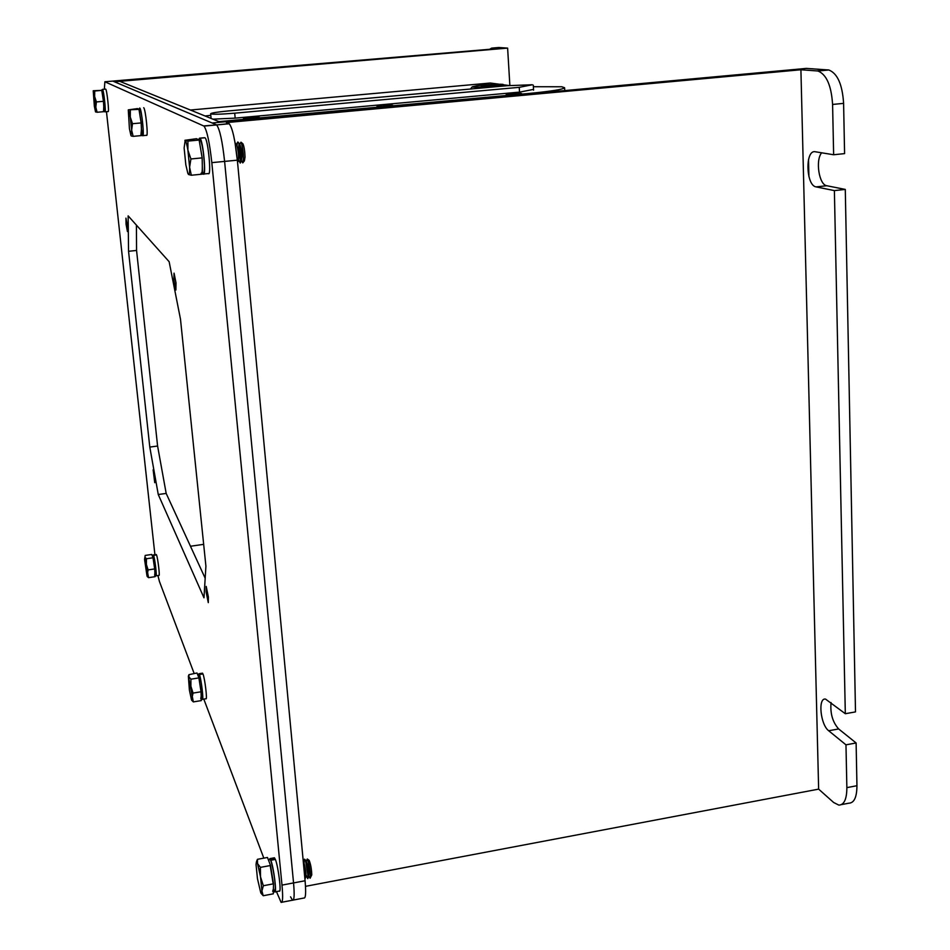 <?xml version="1.0" encoding="UTF-8"?>
<svg xmlns="http://www.w3.org/2000/svg" width="950" height="950" viewBox="0 0 950 950"><rect width="100%" height="100%" fill="white"/><g stroke="black" fill="none" stroke-linecap="round" stroke-linejoin="round"><path stroke-width="1.43" d="M509.865 85.464L507.621 48.106L114.451 81.783L216.339 124.759L112.801 81.082L114.451 81.783L119.783 81.332L220.412 122.218L212.135 122.978L806.324 68.4L828.828 69.991C837.472 73.376 842.389 84.502 843.6 103.372L844.586 153.615L833.637 154.755L815.29 151.762C804.959 149.34 805.849 185.63 816.097 186.889L834.385 190.606L845.322 713.723L825.514 699.081C817.724 697.561 820.456 724.779 828.685 730.752L845.975 744.836L856.116 742.971L856.947 785.721C856.864 797.193 854.157 803.011 848.825 803.201L841.415 804.614M190.392 110.022L490.343 83.03L499.249 84.218M503.381 84.776L509.046 85.536M203.668 544.35L190.475 546.25M843.6 103.372L832.592 104.441C831.357 85.548 826.476 74.397 817.914 71.001L800.909 69.754L226.409 122.586L229.235 123.773C232.477 127.918 235.184 140.054 237.357 160.17L305.081 880.757C306.102 892.81 305.71 898.569 303.881 898.035L293.312 900.054M290.558 896.824L292.505 900.208C294.262 900.754 294.607 894.995 293.55 882.93L224.604 161.405C222.407 141.253 219.747 129.093 216.636 124.937L228.926 123.595M237.357 160.17L224.604 161.405L293.55 882.93L305.081 880.757M808.509 159.517L808.925 176.641M800.909 69.754L818.639 789.129L305.496 886.338M845.975 744.836L846.866 787.633C846.806 799.116 844.134 804.935 838.85 805.113L833.649 802.501L818.639 789.129M831.06 702.584C830.086 713.367 832.616 722.154 838.648 728.947L856.116 742.971M821.643 152.808C815.207 160.194 819.066 184.941 826.797 185.737L845.286 189.418L855.499 711.894L845.322 713.723M832.592 104.441L833.637 154.755M834.385 190.606L845.286 189.418M120.543 80.429L104.868 81.771L104.357 89.205M498.251 47.547L491.613 48.118L498.156 48.569L120.709 80.406M498.75 47.5L507.621 48.106M491.613 48.118L489.642 49.305M508.499 94.014L506.136 94.751C512.537 94.834 517.702 94.418 521.609 93.504L518.807 93.29M380.546 105.711L376.924 106.602C383.206 106.721 388.479 106.281 392.754 105.284L386.472 105.201M246.192 118.073L243.307 118.845C244.399 119.439 259.908 118.121 259.564 117.468L256.429 117.254M533.378 86.723L561.818 86.771L564.597 87.732C563.172 89.395 551.356 91.295 529.162 93.433L218.916 121.612M205.069 115.995L210.781 115.33M385.819 105.248L383.539 105.414M533.532 89.407L519.757 92.091L235.291 118.121L212.871 119.154M532.285 84.764L507.169 85.702L228.392 110.936C217.55 111.969 211.624 112.907 210.627 113.727C212.266 114.546 220.293 114.368 234.709 113.181L519.246 87.329L532.285 84.764M252.819 117.562L252.771 116.933L253.211 117.539L246.941 117.776M249.482 117.218L246.905 117.729M250.277 117.159L251.916 117.622M252.771 116.933L255.312 117.016M255.336 116.957L252.902 116.921M252.902 116.707L251.821 117.064M386.472 104.678L388.871 104.963L383.444 105.581L382.85 104.785L380.582 105.545M380.499 105.414L382.826 104.951M385.866 104.761L386.472 104.512M385.819 104.809L382.85 104.785M383.479 104.69L383.539 105.569M383.491 105.569L383.444 104.951M514.817 92.72L517.738 93.159L509.604 93.706M514.781 93.017L509.532 93.587M494.428 85.619L493.976 84.918L491.934 85.916M487.742 86.272L485.117 85.417L483.681 86.509M481.032 85.773L496.957 85.025L481.032 85.773M476.532 85.821L472.245 86.818C471.699 87.697 490.331 86.83 499.059 85.559L503.215 84.621C504.165 83.683 485.438 84.538 476.532 85.821M485.189 86.438L485.117 85.417M494.024 85.666L493.976 84.918M127.347 225.625L125.946 218.144L126.041 224.093L127.442 231.562L127.347 225.625M175.999 282.827L174.052 273.149L173.933 280.381L175.881 290.035L175.999 282.827M154.672 477.85L153.14 469.775L154.743 482.707L154.672 477.85M208.382 597.051L206.209 586.399L206.114 592.004L208.287 602.644L208.382 597.051M203.977 597.811L205.912 566.164L180.488 319.176L169.148 261.713L128.143 215.876L128.547 251.299L149.791 447.07L158.258 494.511L203.977 597.811M136.42 225.138L136.562 250.444L157.593 446.037L166.179 493.43L205.176 578.229M166.179 493.43L158.258 494.511M157.593 446.037L149.791 447.07M136.562 250.444L128.547 251.299M276.45 891.599L281.105 902.381C282.779 902.951 283.064 897.192 281.996 885.115L211.814 162.64C209.594 142.464 206.981 130.281 203.989 126.101L104.868 81.771M106.459 111.684L154.909 554.717M157.938 575.534L159.41 581.412L194.144 673.467M203.811 699.093L263.827 858.147M211.814 162.64L224.604 161.405C222.407 141.253 219.747 129.093 216.636 124.937L203.704 125.911M281.865 902.239L292.505 900.208C294.262 900.754 294.607 894.995 293.55 882.93L281.996 885.115M102.481 90.036L102.541 89.383C103.728 89.894 106.258 113.466 104.951 111.827L104.654 111.209M102.244 90.06L102.386 89.431L102.457 90.048M105.664 89.098L102.517 89.371L105.699 89.11C106.911 89.621 109.428 113.181 108.098 111.542L105.094 111.815M95.665 112.017L94.632 96.544L93.231 90.832L94.359 106.269L95.499 111.768L97.102 112.266L95.808 107.196L96.413 101.935L94.632 96.544L94.751 90.986L93.254 90.749L101.769 90.381L94.751 90.986M101.769 90.381L103.443 101.317L96.413 101.935M103.443 101.317L104.096 111.637L97.102 112.266M101.294 90.143L102.612 90.024L105.094 106.376L104.892 111.186L104.073 111.257M103.562 111.304L103.776 106.495M153.627 555.94L153.567 555.37C154.838 558.291 157.083 577.161 156.002 575.831L155.717 575.261M153.081 555.584L153.33 554.942L153.473 555.607M153.567 555.37L156.524 554.942C157.819 557.852 160.063 576.721 158.959 575.391L156.121 575.807M156.168 554.527L153.401 555.014M139.84 108.87L139.816 108.074C141.645 109.013 144.602 138.011 142.631 135.66L142.215 134.912M139.306 108.918L139.555 108.098L139.887 108.858C141.289 111.993 142.346 118.738 143.082 129.105L142.548 134.876L141.716 134.959M143.688 107.73C145.564 108.668 148.497 137.643 146.49 135.304L142.892 135.636M199.464 675.201L199.393 674.524C201.246 678.87 203.906 701.1 202.362 699.331L201.97 698.654M198.562 674.547L198.954 673.74L199.215 674.678M199.393 674.524L202.967 673.942C204.856 678.288 207.516 700.506 205.948 698.749L202.576 699.295M202.124 674.084L202.219 673.467M202.326 673.206L199.132 673.966M199.939 139.27L199.951 138.237C203.11 140.125 206.589 177.769 203.276 174.052L202.659 173.078M198.954 139.353L199.464 138.178L199.607 139.294M199.821 138.142L204.986 137.762C208.204 139.638 211.648 177.27 208.287 173.553L203.882 173.993M204.487 137.702L199.464 138.178M270.904 861.116L270.821 860.261C273.754 867.279 277.091 894.401 274.728 891.931L274.134 891.064M269.218 859.714L269.907 858.622L270.501 860.201M270.821 860.261L275.369 859.418C278.338 866.424 281.675 893.534 279.264 891.064L275.12 891.848M273.659 859.726L273.766 858.669M274.027 857.862L274.93 858.456L270.394 859.287M146.442 558.731L153.021 557.769L151.762 554.467L145.219 555.418L144.554 559.431L147.024 576.068L148.105 569.905L146.383 564.442L146.442 558.731L144.934 557.199L148.532 577.659L147.25 576.508M153.021 557.769L154.696 568.931L148.105 569.905M154.696 568.931L155.088 576.686L148.532 577.659M153.294 555.548L153.401 555.536C154.529 558.612 155.432 564.312 156.132 572.636L155.931 575.225L155.028 575.367M154.684 575.415L154.898 572.814M131.231 135.957L133.143 136.349L131.646 130.162L130.934 135.482L129.438 128.737L128.274 109.879L137.453 108.585L138.985 109.369L128.452 109.844L130.257 117.028L130.352 110.141M130.257 117.028L131.646 130.162L132.501 123.714L130.257 117.028M138.985 109.369L141.146 122.93L141.74 135.553L133.143 136.349M141.146 122.93L132.501 123.714M140.933 135.031L141.443 129.259M191.757 700.328L193.337 701.896L188.361 676.186L189.394 690.127L191.52 699.972L193.052 693.084L190.902 686.304L190.914 679.191L188.931 676.899L188.967 674.654L197.03 673.004L198.894 677.908L190.914 679.191M198.894 677.908L201.044 691.778L193.052 693.084M201.044 691.778L201.293 700.601L193.337 701.896M198.859 674.5L199.049 674.476C200.711 678.644 201.911 685.805 202.671 695.958L202.267 698.606L201.234 698.773M200.771 698.844L201.162 696.196M238.545 159.719L240.243 163.067L241.312 161.072C242.179 157.498 241.811 152.226 240.208 145.255L239.376 143.759M238.996 144.127C238.379 148.295 238.794 153.461 240.267 159.624L240.789 160.859M240.243 163.067C241.3 158.721 240.849 152.297 238.901 143.806L238.474 142.69C237.643 141.218 237.167 142.215 237.037 145.659M237.571 162.426L238.118 161.393C238.973 157.819 238.604 152.546 237.013 145.552L236.17 144.056M237.512 161.856L235.018 142.571M236.977 156.465L235.588 146.003M188.551 174.527C189.359 174.871 189.703 172.461 189.608 167.283L187.898 150.159C186.901 144.424 185.986 141.218 185.143 140.553L184.134 148.01L185.832 164.861L187.874 173.458L188.551 174.527L191.33 175.239L189.608 167.283L190.914 158.971L187.898 150.159L187.922 141.099L184.906 140.303L196.507 138.7L199.144 140.042L187.922 141.099M199.144 140.042L202.16 157.89L190.914 158.971M202.16 157.89L202.493 174.135L191.33 175.239M241.953 144.97L243.497 159.458M241.502 160.728L242.773 162.889L244.411 160.823L245.029 157.071C244.827 151.097 244.138 146.68 242.939 143.818L242.499 143.45M239.661 146.87L240.861 158.033M242.773 162.889L243.509 158.317C243.271 151.038 242.428 145.659 240.979 142.191L239.732 144.186M199.488 139.306L200.046 139.258C202.291 143.676 203.751 152.534 204.44 165.834C204.511 171.178 204.084 173.577 203.181 173.031L202.469 173.102M201.091 173.232C201.982 173.791 202.398 171.392 202.326 166.048M305.983 874.855L307.788 878.631L308.655 876.672C309.142 874.523 308.726 870.366 307.408 864.215L305.971 860.653M305.651 861.27L308.073 876.28M307.788 878.631C308.382 876.007 307.871 870.96 306.268 863.467L304.986 859.607C304.214 858.432 303.929 859.679 304.131 863.36M303.596 864.987C305.009 872.041 305.449 876.755 304.926 879.13L305.758 877.23C306.244 875.081 305.829 870.924 304.511 864.761L303.24 861.27M304.534 875.033L305.176 876.791M261.238 893.499L263.233 895.731L261.915 891.005C261.868 893.641 261.488 894.223 260.751 892.762L257.462 878.655L256.049 864.619L256.358 862.125L257.545 863.586L257.438 859.322L256.548 861.602M260.502 876.803L261.915 891.005L263.34 885.732L260.502 876.803L260.407 867.374L257.545 863.586L260.502 876.803M257.438 859.322L267.473 857.47L270.536 865.498L273.493 883.821L273.327 893.819L263.233 895.731M273.493 883.821L263.34 885.732M260.264 868.846L259.041 869.072M270.536 865.498L260.407 867.374M308.465 862.256L310.412 874.332M308.833 876.054L310.104 878.251L311.778 874.879C311.553 868.977 310.674 864.132 309.154 860.356L308.821 860.118M310.104 878.251L310.46 876.66C310.187 869.476 309.118 863.574 307.266 858.978L306.434 861.199M306.791 865.818L307.717 871.578M269.669 859.631L270.038 859.572C271.736 860.094 275.595 881.172 275.322 888.476L274.586 890.969L273.374 891.207M272.686 891.337L273.41 888.832M273.184 883.868L270.204 865.557M817.047 70.882L827.949 69.873M846.866 787.633L856.947 785.721M838.648 728.947L828.685 730.752M826.797 185.737L816.097 186.889M519.246 87.329L519.519 92.114M234.709 113.181L235.172 118.133M203.989 126.101L229.235 123.773M817.914 71.001L828.828 69.991M564.751 90.594L564.597 87.732M533.283 85.12L533.567 90.167M210.639 113.774L211.09 118.429M247.036 117.741L244.399 118.976M258.376 117.847L255.467 117.052M391.59 105.664L388.883 104.88M380.463 105.509L377.886 106.685M509.497 93.67L506.944 94.81M520.446 93.872L517.798 93.088M472.245 86.818L470.452 89.027M503.215 84.621L504.604 85.927M153.33 554.942L156.287 554.515M198.954 673.74L202.54 673.17M199.951 138.237L204.986 137.762M269.907 858.622L274.443 857.779M153.401 555.536L152.226 555.702M139.887 108.858L138.284 109.001M188.361 676.186L188.967 674.654M199.049 674.476L197.671 674.69M239.851 144.329L238.474 142.69M236.645 144.626L235.256 142.987M242.939 143.818L240.979 142.191M200.046 139.258L197.98 139.448M306.351 861.044L304.986 859.607M256.358 862.125L257.046 860.225M309.154 860.356L307.266 858.978M270.038 859.572L268.387 859.869"/></g></svg>
